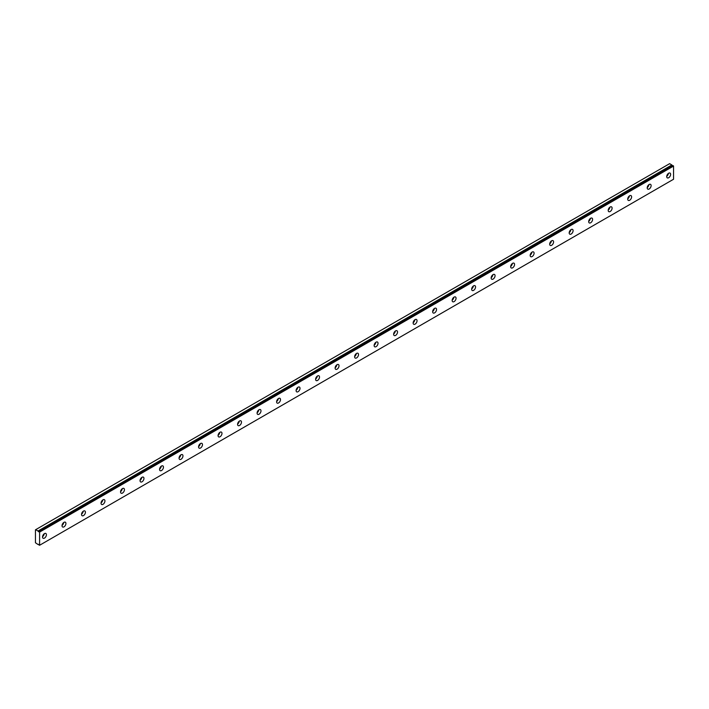 <?xml version="1.0" encoding="UTF-8"?>
<svg xmlns="http://www.w3.org/2000/svg" width="709" height="709" viewBox="0 0 709 709"><rect width="100%" height="100%" fill="white"/><g stroke="black" fill="none" stroke-linecap="round" stroke-linejoin="round"><path stroke-width="1.06" d="M673.018 165.622L39.048 531.644A0.86 0.496 60 0 1 37.994 531.032L671.946 165.02L669.65 163.655L35.45 529.809L35.45 542.757L37.985 544.477A0.86 0.496 60 0 1 39.048 545.07L39.598 545.265L39.598 532.087L39.11 531.635L673.071 165.631L39.11 531.635M672.77 165.764A0.86 0.496 60 0 1 671.946 165.02M668.676 177.729A2.756 1.595 120 0 0 670.475 175.3A2.756 1.595 120 0 0 670.049 173.093A2.756 1.595 120 0 0 668.676 173.226A2.756 1.595 120 0 0 666.868 175.655A2.756 1.595 120 0 0 667.293 177.87A2.756 1.595 120 0 0 668.676 177.729M666.744 176.293A2.756 1.595 120 0 0 668.41 173.395M44.472 538.113A2.756 1.595 120 0 0 46.271 535.676A2.756 1.595 120 0 0 45.855 533.469A2.756 1.595 120 0 0 44.472 533.602A2.756 1.595 120 0 0 42.673 536.039A2.756 1.595 120 0 0 43.089 538.246A2.756 1.595 120 0 0 44.472 538.113M42.54 536.669A2.756 1.595 120 0 0 44.206 533.78M63.978 526.849A2.756 1.595 120 0 0 65.777 524.421A2.756 1.595 120 0 0 65.361 522.205A2.756 1.595 120 0 0 63.978 522.347A2.756 1.595 120 0 0 62.179 524.775A2.756 1.595 120 0 0 62.596 526.982A2.756 1.595 120 0 0 63.978 526.849M62.046 525.413A2.756 1.595 120 0 0 63.713 522.515M83.485 515.585A2.756 1.595 120 0 0 85.284 513.156A2.756 1.595 120 0 0 84.867 510.95A2.756 1.595 120 0 0 83.485 511.083A2.756 1.595 120 0 0 81.686 513.511A2.756 1.595 120 0 0 82.102 515.727A2.756 1.595 120 0 0 83.485 515.585M81.553 514.149A2.756 1.595 120 0 0 83.219 511.251M102.991 504.329A2.756 1.595 120 0 0 104.79 501.892A2.756 1.595 120 0 0 104.374 499.685A2.756 1.595 120 0 0 102.991 499.818A2.756 1.595 120 0 0 101.192 502.247A2.756 1.595 120 0 0 101.609 504.462A2.756 1.595 120 0 0 102.991 504.329M101.059 502.885A2.756 1.595 120 0 0 102.725 499.996M122.497 493.065A2.756 1.595 120 0 0 124.297 490.628A2.756 1.595 120 0 0 123.88 488.421A2.756 1.595 120 0 0 122.497 488.554A2.756 1.595 120 0 0 120.698 490.991A2.756 1.595 120 0 0 121.115 493.198A2.756 1.595 120 0 0 122.497 493.065M120.565 491.621A2.756 1.595 120 0 0 122.232 488.731M142.004 481.801A2.756 1.595 120 0 0 143.803 479.373A2.756 1.595 120 0 0 143.386 477.157A2.756 1.595 120 0 0 142.004 477.299A2.756 1.595 120 0 0 140.205 479.727A2.756 1.595 120 0 0 140.621 481.934A2.756 1.595 120 0 0 142.004 481.801M140.072 480.365A2.756 1.595 120 0 0 141.738 477.467M161.51 470.537A2.756 1.595 120 0 0 163.309 468.108A2.756 1.595 120 0 0 162.893 465.902A2.756 1.595 120 0 0 161.51 466.035A2.756 1.595 120 0 0 159.711 468.463A2.756 1.595 120 0 0 160.128 470.679A2.756 1.595 120 0 0 161.51 470.537M159.578 469.101A2.756 1.595 120 0 0 161.244 466.203M181.017 459.281A2.756 1.595 120 0 0 182.816 456.844A2.756 1.595 120 0 0 182.399 454.637A2.756 1.595 120 0 0 181.017 454.77A2.756 1.595 120 0 0 179.217 457.208A2.756 1.595 120 0 0 179.634 459.414A2.756 1.595 120 0 0 181.017 459.281M179.085 457.837A2.756 1.595 120 0 0 180.751 454.948M200.523 448.017A2.756 1.595 120 0 0 202.322 445.589A2.756 1.595 120 0 0 201.905 443.373A2.756 1.595 120 0 0 200.523 443.515A2.756 1.595 120 0 0 198.724 445.943A2.756 1.595 120 0 0 199.14 448.15A2.756 1.595 120 0 0 200.523 448.017M198.591 446.581A2.756 1.595 120 0 0 200.257 443.683M220.029 436.753A2.756 1.595 120 0 0 221.828 434.325A2.756 1.595 120 0 0 221.412 432.109A2.756 1.595 120 0 0 220.029 432.251A2.756 1.595 120 0 0 218.23 434.679A2.756 1.595 120 0 0 218.647 436.895A2.756 1.595 120 0 0 220.029 436.753M218.097 435.317A2.756 1.595 120 0 0 219.763 432.419M239.536 425.489A2.756 1.595 120 0 0 241.335 423.06A2.756 1.595 120 0 0 240.918 420.854A2.756 1.595 120 0 0 239.536 420.986A2.756 1.595 120 0 0 237.737 423.415A2.756 1.595 120 0 0 238.153 425.63A2.756 1.595 120 0 0 239.536 425.489M237.604 424.053A2.756 1.595 120 0 0 239.27 421.155M259.042 414.233A2.756 1.595 120 0 0 260.841 411.796A2.756 1.595 120 0 0 260.425 409.589A2.756 1.595 120 0 0 259.042 409.722A2.756 1.595 120 0 0 257.243 412.159A2.756 1.595 120 0 0 257.659 414.366A2.756 1.595 120 0 0 259.042 414.233M257.11 412.789A2.756 1.595 120 0 0 258.776 409.899M278.548 402.969A2.756 1.595 120 0 0 280.347 400.541A2.756 1.595 120 0 0 279.931 398.325A2.756 1.595 120 0 0 278.548 398.467A2.756 1.595 120 0 0 276.749 400.895A2.756 1.595 120 0 0 277.166 403.102A2.756 1.595 120 0 0 278.548 402.969M276.616 401.533A2.756 1.595 120 0 0 278.282 398.635M298.055 391.705A2.756 1.595 120 0 0 299.854 389.276A2.756 1.595 120 0 0 299.437 387.061A2.756 1.595 120 0 0 298.055 387.203A2.756 1.595 120 0 0 296.256 389.631A2.756 1.595 120 0 0 296.672 391.847A2.756 1.595 120 0 0 298.055 391.705M296.123 390.269A2.756 1.595 120 0 0 297.789 387.371M317.561 380.441A2.756 1.595 120 0 0 319.36 378.012A2.756 1.595 120 0 0 318.944 375.805A2.756 1.595 120 0 0 317.561 375.938A2.756 1.595 120 0 0 315.762 378.367A2.756 1.595 120 0 0 316.179 380.582A2.756 1.595 120 0 0 317.561 380.441M315.629 379.005A2.756 1.595 120 0 0 317.295 376.107M337.067 369.185A2.756 1.595 120 0 0 338.867 366.748A2.756 1.595 120 0 0 338.441 364.541A2.756 1.595 120 0 0 337.067 364.674A2.756 1.595 120 0 0 335.268 367.111A2.756 1.595 120 0 0 335.685 369.318A2.756 1.595 120 0 0 337.067 369.185M335.135 367.741A2.756 1.595 120 0 0 336.802 364.851M356.574 357.921A2.756 1.595 120 0 0 358.373 355.493A2.756 1.595 120 0 0 357.948 353.277A2.756 1.595 120 0 0 356.574 353.419A2.756 1.595 120 0 0 354.775 355.847A2.756 1.595 120 0 0 355.191 358.054A2.756 1.595 120 0 0 356.574 357.921M354.642 356.485A2.756 1.595 120 0 0 356.308 353.587M376.08 346.657A2.756 1.595 120 0 0 377.879 344.228A2.756 1.595 120 0 0 377.454 342.022A2.756 1.595 120 0 0 376.08 342.155A2.756 1.595 120 0 0 374.281 344.583A2.756 1.595 120 0 0 374.698 346.798A2.756 1.595 120 0 0 376.08 346.657M374.148 345.221A2.756 1.595 120 0 0 375.814 342.323M395.587 335.401A2.756 1.595 120 0 0 397.386 332.964A2.756 1.595 120 0 0 396.96 330.757A2.756 1.595 120 0 0 395.587 330.89A2.756 1.595 120 0 0 393.779 333.327A2.756 1.595 120 0 0 394.204 335.534A2.756 1.595 120 0 0 395.587 335.401M393.655 333.957A2.756 1.595 120 0 0 395.321 331.068M415.093 324.137A2.756 1.595 120 0 0 416.892 321.709A2.756 1.595 120 0 0 416.467 319.493A2.756 1.595 120 0 0 415.093 319.626A2.756 1.595 120 0 0 413.285 322.063A2.756 1.595 120 0 0 413.71 324.27A2.756 1.595 120 0 0 415.093 324.137M413.161 322.701A2.756 1.595 120 0 0 414.827 319.803M434.599 312.873A2.756 1.595 120 0 0 436.398 310.445A2.756 1.595 120 0 0 435.973 308.229A2.756 1.595 120 0 0 434.599 308.371A2.756 1.595 120 0 0 432.791 310.799A2.756 1.595 120 0 0 433.217 313.006A2.756 1.595 120 0 0 434.599 312.873M432.667 311.437A2.756 1.595 120 0 0 434.333 308.539M454.106 301.609A2.756 1.595 120 0 0 455.905 299.18A2.756 1.595 120 0 0 455.479 296.974A2.756 1.595 120 0 0 454.106 297.106A2.756 1.595 120 0 0 452.298 299.535A2.756 1.595 120 0 0 452.723 301.75A2.756 1.595 120 0 0 454.106 301.609M452.174 300.173A2.756 1.595 120 0 0 453.84 297.275M473.612 290.353A2.756 1.595 120 0 0 475.411 287.916A2.756 1.595 120 0 0 474.986 285.709A2.756 1.595 120 0 0 473.612 285.842A2.756 1.595 120 0 0 471.804 288.279A2.756 1.595 120 0 0 472.229 290.486A2.756 1.595 120 0 0 473.612 290.353M471.68 288.909A2.756 1.595 120 0 0 473.346 286.019M493.118 279.089A2.756 1.595 120 0 0 494.917 276.661A2.756 1.595 120 0 0 494.492 274.445A2.756 1.595 120 0 0 493.118 274.587A2.756 1.595 120 0 0 491.31 277.015A2.756 1.595 120 0 0 491.736 279.222A2.756 1.595 120 0 0 493.118 279.089M491.186 277.653A2.756 1.595 120 0 0 492.852 274.755M512.625 267.825A2.756 1.595 120 0 0 514.424 265.396A2.756 1.595 120 0 0 513.998 263.181A2.756 1.595 120 0 0 512.625 263.323A2.756 1.595 120 0 0 510.817 265.751A2.756 1.595 120 0 0 511.242 267.967A2.756 1.595 120 0 0 512.625 267.825M510.693 266.389A2.756 1.595 120 0 0 512.359 263.491M532.131 256.561A2.756 1.595 120 0 0 533.93 254.132A2.756 1.595 120 0 0 533.505 251.925A2.756 1.595 120 0 0 532.131 252.058A2.756 1.595 120 0 0 530.323 254.487A2.756 1.595 120 0 0 530.749 256.702A2.756 1.595 120 0 0 532.131 256.561M530.199 255.125A2.756 1.595 120 0 0 531.865 252.227M551.637 245.305A2.756 1.595 120 0 0 553.437 242.868A2.756 1.595 120 0 0 553.011 240.661A2.756 1.595 120 0 0 551.637 240.794A2.756 1.595 120 0 0 549.829 243.231A2.756 1.595 120 0 0 550.255 245.438A2.756 1.595 120 0 0 551.637 245.305M549.705 243.861A2.756 1.595 120 0 0 551.372 240.971M571.144 234.041A2.756 1.595 120 0 0 572.943 231.613A2.756 1.595 120 0 0 572.518 229.397A2.756 1.595 120 0 0 571.144 229.539A2.756 1.595 120 0 0 569.336 231.967A2.756 1.595 120 0 0 569.761 234.174A2.756 1.595 120 0 0 571.144 234.041M569.212 232.605A2.756 1.595 120 0 0 570.878 229.707M590.65 222.777A2.756 1.595 120 0 0 592.449 220.348A2.756 1.595 120 0 0 592.024 218.133A2.756 1.595 120 0 0 590.65 218.275A2.756 1.595 120 0 0 588.842 220.703A2.756 1.595 120 0 0 589.268 222.918A2.756 1.595 120 0 0 590.65 222.777M588.718 221.341A2.756 1.595 120 0 0 590.384 218.443M610.157 211.512A2.756 1.595 120 0 0 611.956 209.084A2.756 1.595 120 0 0 611.53 206.877A2.756 1.595 120 0 0 610.157 207.01A2.756 1.595 120 0 0 608.349 209.439A2.756 1.595 120 0 0 608.774 211.654A2.756 1.595 120 0 0 610.157 211.512M608.225 210.077A2.756 1.595 120 0 0 609.891 207.179M629.663 200.257A2.756 1.595 120 0 0 631.462 197.82A2.756 1.595 120 0 0 631.037 195.613A2.756 1.595 120 0 0 629.663 195.746A2.756 1.595 120 0 0 627.855 198.183A2.756 1.595 120 0 0 628.28 200.39A2.756 1.595 120 0 0 629.663 200.257M627.731 198.812A2.756 1.595 120 0 0 629.397 195.923M649.169 188.993A2.756 1.595 120 0 0 650.968 186.564A2.756 1.595 120 0 0 650.543 184.349A2.756 1.595 120 0 0 649.169 184.491A2.756 1.595 120 0 0 647.361 186.919A2.756 1.595 120 0 0 647.787 189.126A2.756 1.595 120 0 0 649.169 188.993M647.237 187.557A2.756 1.595 120 0 0 648.903 184.659M39.598 545.265L673.55 179.253L673.55 166.074L673.071 165.631M671.884 164.949L37.994 531.032M37.931 530.952L35.698 529.667M39.598 532.087L673.55 166.074M39.447 531.83L673.399 165.817"/></g></svg>
